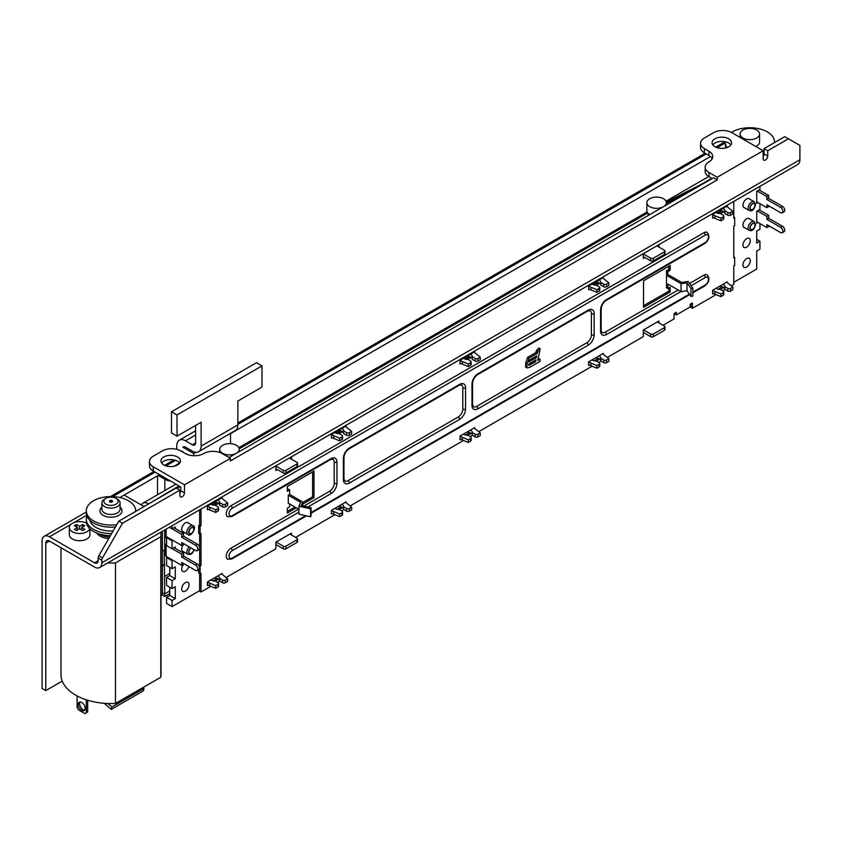 <?xml version="1.0" encoding="UTF-8"?>
<svg xmlns="http://www.w3.org/2000/svg" width="842" height="842" viewBox="0 0 842 842"><rect width="100%" height="100%" fill="white"/><g stroke="black" fill="none" stroke-linecap="round" stroke-linejoin="round"><path stroke-width="1.26" d="M164.727 576.37L169.779 573.455M165.727 529.397L165.727 535.933A1.295 0.747 0 0 0 166.106 536.459L181.714 545.479L183.556 544.416L183.556 543.627M166.558 545.479L166.106 545.216A1.295 0.747 180 0 1 165.727 544.679A1.295 0.747 180 0 1 166.106 544.153L166.558 543.89M165.727 544.679L165.727 555.815A1.295 0.747 0 0 0 166.106 556.351L181.714 565.361L183.556 564.308L183.556 563.509M77.538 529.955L77.538 527.545L74.412 525.745L76.496 524.545L79.622 526.345L82.748 524.545L84.831 525.745L81.706 527.545L84.831 529.355L82.748 530.555L79.622 528.755L79.622 526.345M79.622 528.755L76.496 530.555L74.412 529.355L77.538 527.545M76.496 526.945L76.496 524.545M82.748 526.945L82.748 524.545M81.706 529.955L81.706 527.545M89.747 528.681A10.315 5.957 180 0 1 82.642 533.239A10.315 5.957 180 0 1 72.328 531.755A10.315 5.957 180 0 1 69.307 527.545A10.315 5.957 180 0 1 75.401 522.114A10.315 5.957 180 0 1 86.484 523.103M89.936 528.86L89.936 534.765A10.315 5.957 180 0 1 83.569 540.259A10.315 5.957 180 0 1 72.328 538.975A10.315 5.957 180 0 1 69.307 534.765L69.307 527.545M690.514 191.081L666.348 203.269M180.199 486.602L177.199 488.581M179.883 491.854L180.746 491.275M726.12 147.508L725.141 148.066M710.459 156.538L230.519 433.63M237.865 424.357L706.249 153.939M717.068 147.687L725.162 143.014M112.723 496.601L155.117 472.13M165.948 465.879L175.546 460.332M179.651 462.995L174.02 466.257M159.485 474.646L119.859 497.517M110.481 496.57L153.97 471.467M164.569 465.342L173.978 459.911M237.865 423.031L705.101 153.276M715.7 147.15L725.109 141.719M647.466 213.089L239.191 448.807M707.733 181.135L666.285 202.048M647.13 211.963L238.823 447.691M179.041 485.939L173.873 489.36M89.862 520.303A21.313 12.304 0 0 0 113.144 530.955M182.293 451.754L182.293 451.144L183.44 452.417M195.881 452.322L193.776 453.533L193.776 455.722M193.776 453.533L182.872 447.239L183.672 446.776M230.519 443.702L230.519 433.314M198.565 451.754L235.307 430.546A12.346 7.125 -120 0 0 237.865 424.894L237.865 401.034L261.978 387.11L261.978 365.902L177.009 414.948L177.009 436.167L201.122 422.242L201.122 446.113A12.346 7.125 60 0 1 198.565 451.754A12.346 7.125 60 0 1 192.397 451.144L185.503 447.165A4.547 2.621 -120 0 0 183.23 446.944A4.547 2.621 -120 0 0 182.872 447.239M691.05 303.783L691.05 307.498L692.429 308.298L716.016 294.679M718.205 289.174L722.383 286.754M337.01 509.252L341.189 506.842M465.605 435.009L469.783 432.599M594.199 360.765L598.388 358.345M213.005 580.843L217.183 578.433M199.628 573.718L199.628 591.221L201.006 592.01L210.816 586.348M289.648 494.433L302.846 502.053L301.257 505.484L311.077 507.779L310.572 508.873L298.921 506.158L300.668 502.39L288.269 495.233L289.648 494.433L289.648 489.928L287.354 491.254L287.354 486.476L313.992 471.099L313.992 497.622L302.846 504.053M667.864 276.081L669.232 275.281L681.641 282.438L688.156 281.428L692.861 288.153L690.966 288.448L686.998 282.775L681.052 283.691L667.864 276.081L667.864 271.566L666.485 270.777L668.78 269.451L668.78 266.261M302.846 502.053L302.846 505.853M311.077 507.779L311.077 515.736L310.572 516.83L310.572 508.873M298.921 506.158L298.921 514.115L310.572 516.83M686.998 282.775L686.998 290.732L690.966 296.405L692.861 296.11L692.861 288.153M690.966 288.448L690.966 296.405M681.052 283.691L681.052 291.648L686.998 290.732M681.052 291.648L667.864 284.028L667.864 288.543L666.485 287.743L666.485 270.777M667.864 288.543L670.158 287.217L670.158 291.985L643.52 307.362L643.52 280.849L670.158 265.472L670.158 270.24L667.864 271.566M670.158 270.24L668.78 269.451M298.921 509.336L288.269 503.19L288.269 495.233M658.907 244.664L658.907 247.043M644.898 257.515L643.288 258.441L643.288 253.684M291.49 456.796L291.49 459.174M277.481 469.647L275.871 470.573L275.871 465.805M201.006 509.031L201.006 525.724L200.091 526.25L200.091 534.207L201.006 533.681L201.006 565.498L200.091 566.024L200.091 573.981L201.006 573.455L201.006 592.01M217.541 582.464L219.836 581.148M226.14 577.507L275.871 548.795L275.871 542.164L291.49 533.154L291.49 535.007M295.616 537.396L334.821 514.757M341.547 510.873L343.841 509.547M350.146 505.905L463.416 440.513M470.141 436.63L472.436 435.303M478.74 431.662L592.021 366.27M598.736 362.386L601.03 361.06M607.335 357.418L643.288 336.663L643.288 330.043L658.907 321.023L658.907 322.875M663.033 325.265L674.063 318.897L674.063 313.603L676.358 312.277L676.358 314.929L690.135 306.972L690.135 304.32L692.429 302.994L692.429 308.298M722.741 290.795L725.036 289.469M731.34 285.827L733.761 284.428L733.761 265.872L734.687 265.335L734.687 257.389L733.761 257.915L733.761 226.098L734.687 225.561L734.687 217.615L733.761 218.141L733.761 201.448M296.31 507.831L287.354 512.999L287.354 508.221L289.648 506.895L289.648 503.979M332.211 513.62L331.443 514.062L331.443 510.347L346.136 501.864L346.136 502.727M342.662 507.579L339.252 509.547M332.211 437.777L331.443 438.219L331.443 434.514L346.136 426.02L346.136 426.883M342.662 431.746L339.252 433.714M713.406 293.532L712.637 293.974L712.637 290.269L727.33 281.775L727.33 282.638M723.857 287.501L720.447 289.469M589.4 365.123L588.632 365.565L588.632 361.86L603.335 353.377L603.335 354.229M599.851 359.092L596.441 361.06M208.206 509.368L207.437 509.81L207.437 506.105L222.13 497.622L222.13 498.475M218.657 503.337L215.247 505.305M589.4 289.29L588.632 289.732L588.632 286.017L603.335 277.534L603.335 278.397M599.851 283.249L596.441 285.228M713.406 217.699L712.637 218.141L712.637 214.426L727.33 205.943L727.33 206.806M723.857 211.658L720.447 213.636M460.806 439.377L460.037 439.819L460.037 436.103L474.73 427.62L474.73 428.473M471.257 433.335L467.847 435.303M208.206 585.211L207.437 585.653L207.437 581.938L222.13 573.455L222.13 574.318M218.657 579.17L215.247 581.148M460.806 363.533L460.037 363.976L460.037 360.26L474.73 351.777L474.73 352.64M471.257 357.503L467.847 359.471M305.667 515.683L232.234 558.078A1.947 1.126 60 0 1 231.834 558.962L227.614 559.193A6.494 3.747 -60 0 1 226.614 553.983A6.494 3.747 -60 0 1 230.866 548.268L298.605 509.157M303.888 506.105L329.601 491.254A6.494 3.747 120 0 0 334.2 483.297L334.2 462.09A6.494 3.747 120 0 0 332.853 459.111L330.58 459.532L231.834 516.535L227.614 516.767A6.494 3.747 -60 0 1 226.614 511.557A6.494 3.747 -60 0 1 230.866 505.842L703.912 232.729A6.494 3.747 -60 0 1 707.164 232.403C710.038 236.16 709.28 239.833 704.891 243.422L606.145 300.436C603.156 302.562 601.493 305.446 601.146 309.088L601.146 330.306L601.925 332.485A6.494 3.747 120 0 0 605.166 332.158L678.189 289.995M689.556 283.438L703.912 275.145A6.494 3.747 -60 0 1 707.164 274.829C710.038 278.586 709.28 282.259 704.891 285.848L692.861 292.795M643.52 305.772L668.78 291.195L668.78 288.006M670.158 291.985L668.78 291.195M289.648 489.928L288.269 489.128L287.354 489.665M287.354 511.41L294.932 507.031M302.846 502.463L312.614 496.822L312.614 471.899M313.992 497.622L312.614 496.822M472.551 404.549L473.32 406.728A6.494 3.747 120 0 0 476.572 406.402L586.8 342.768A6.494 3.747 120 0 0 591.389 334.811L591.389 313.592A6.494 3.747 120 0 0 590.042 310.624L587.769 311.045A1.947 1.126 -120 0 0 588.179 310.151L477.951 373.785A8.441 4.873 120 0 0 471.983 384.131L471.983 405.339A1.947 1.126 0 0 0 472.551 404.549L472.551 383.331A1.947 1.126 180 0 1 471.983 384.131M343.378 479.582A1.947 1.126 0 0 0 343.957 478.793L344.725 480.971A6.494 3.747 120 0 0 347.978 480.645L458.206 417.011A6.494 3.747 120 0 0 462.795 409.054L462.795 387.846A6.494 3.747 120 0 0 461.448 384.868L459.174 385.289A1.947 1.126 -120 0 0 459.574 384.394L349.356 448.028A8.441 4.873 120 0 0 343.378 458.374L343.378 479.582A8.441 4.873 120 0 0 349.356 483.034L459.574 419.4A8.441 4.873 120 0 0 465.552 409.054L465.552 387.846A8.441 4.873 120 0 0 459.574 384.394M528.492 361.281L529.334 361.776C528.176 361.639 528.334 361.007 529.786 359.871L536.828 355.798L536.386 357.703L528.671 361.86M529.176 360.281L535.028 356.84M535.007 356.913L536.386 357.703M529.071 363.933L534.196 360.976L535.575 361.765L528.776 365.365M528.65 364.649L529.618 365.207C528.334 365.354 528.355 364.775 529.681 363.46L536.017 359.787L535.575 361.765M540.069 361.355L529.713 367.333L526.892 367.88L526.997 363.923L528.997 358.176L537.312 353.366L537.743 351.367L540.143 348.756L537.806 360.471L540.069 359.166L540.069 361.355M526.997 363.923L525.618 363.134L527.618 357.376L528.997 358.176M526.892 367.88L525.524 367.091L525.861 363.27M527.618 357.376L535.944 352.577L537.312 353.366M535.944 352.577L536.365 350.567L537.743 351.367M536.365 350.567L538.764 347.967L540.143 348.756M538.164 358.681L540.069 359.166M465.605 359.166L469.783 356.755M718.205 213.331L722.383 210.921M594.199 284.922L598.388 282.512M213.005 505.011L217.183 502.59M337.01 433.42L341.189 430.999M201.006 525.724L199.628 524.924L199.628 509.82M200.091 526.25L198.712 525.461L199.628 524.924M200.091 534.207L198.712 533.418L198.712 525.461M201.006 565.498L199.628 564.698L199.628 533.944M200.091 566.024L198.712 565.235L199.628 564.698M200.091 573.981L198.712 573.192L198.712 569.645M676.358 314.929L674.063 313.603L674.063 316.781M734.687 257.389L733.761 256.852M734.687 217.615L733.761 217.078M691.05 306.972L689.672 307.235M759.947 223.572L759.947 229.277L756.726 231.129L756.726 243.064L759.947 241.212L759.947 249.169L756.726 251.021L756.726 269.051L733.761 282.312M759.947 203.69L759.947 209.395L756.726 211.247L756.726 223.183L757.989 222.446M759.947 186.335L759.947 189.503L756.726 191.355L756.726 203.29L757.989 202.564M744.749 207.89A5.199 3 -60 0 1 744.023 207.658A5.199 3 -60 0 1 742.949 205.28A5.199 3 -60 0 1 745.223 200.049A5.199 3 -60 0 1 749.222 198.659A5.199 3 -60 0 1 749.79 199.175M744.749 227.782A5.199 3 -60 0 1 744.023 227.55A5.199 3 -60 0 1 742.949 225.172A5.199 3 -60 0 1 745.223 219.941A5.199 3 -60 0 1 749.222 218.541A5.199 3 -60 0 1 749.79 219.057M742.949 245.054A5.199 3 -60 0 1 745.223 239.823A5.199 3 -60 0 1 749.222 238.433A5.199 3 -60 0 1 749.222 244.433A5.199 3 -60 0 1 744.023 247.432A5.199 3 -60 0 1 742.949 245.054M742.949 264.946A5.199 3 -60 0 1 745.223 259.715A5.199 3 -60 0 1 749.222 258.315A5.199 3 -60 0 1 749.222 264.325A5.199 3 -60 0 1 744.023 267.324A5.199 3 -60 0 1 742.949 264.946M717.584 213.163L721.762 210.753A4.873 2.81 0 0 0 719.3 210.584M593.578 284.754L597.757 282.344A4.873 2.81 0 0 0 595.294 282.175M464.984 358.997L469.162 356.587A4.873 2.81 0 0 0 466.7 356.419M336.39 433.241L340.568 430.83A4.873 2.81 0 0 0 338.105 430.662M212.384 504.842L216.562 502.421A4.873 2.81 0 0 0 214.1 502.253M195.502 545.216A3.252 1.873 60 0 1 197.617 548.079A3.252 1.873 60 0 1 197.123 550.679L198.954 549.615A3.252 1.873 -120 0 0 199.459 547.016A3.252 1.873 -120 0 0 197.333 544.153L195.502 545.216L181.714 537.259L181.714 534.344L172.189 528.839M181.714 534.344L183.556 533.281L183.556 536.196L197.333 544.153M174.031 527.776L183.556 533.281M181.714 545.479L181.714 542.564L195.502 550.521A3.252 1.873 60 0 0 197.123 550.679M181.714 537.259L183.556 536.196M188.955 532.018A3.41 1.968 -60 0 1 190.439 528.587A3.41 1.968 -60 0 1 193.071 527.681A3.41 1.968 -60 0 1 193.071 531.618A3.41 1.968 -60 0 1 189.66 533.586A3.41 1.968 -60 0 1 188.955 532.018M768.672 205.806L768.672 206.606L766.83 207.669L766.83 204.753L780.608 212.7A3.252 1.873 60 0 0 782.239 212.868L784.07 211.805A3.252 1.873 -120 0 0 784.565 209.205A3.252 1.873 -120 0 0 782.45 206.343L780.608 207.406L766.83 199.449L766.83 196.533L757.305 191.029M756.726 201.838L766.83 207.669M759.137 189.966L768.672 195.47L768.672 198.386L782.45 206.343M768.672 198.386L766.83 199.449M780.608 207.406A3.252 1.873 60 0 1 782.734 210.258A3.252 1.873 60 0 1 782.239 212.868M768.672 195.47L766.83 196.533M755.011 205.216A3.41 1.968 -60 0 1 753.516 208.648A3.41 1.968 -60 0 1 750.885 209.563A3.41 1.968 -60 0 1 750.885 205.616A3.41 1.968 -60 0 1 754.295 203.648A3.41 1.968 -60 0 1 755.011 205.216M768.672 225.698L768.672 226.498L766.83 227.55L766.83 224.635L780.608 232.592A3.252 1.873 60 0 0 782.239 232.75L784.07 231.687A3.252 1.873 -120 0 0 784.565 229.087A3.252 1.873 -120 0 0 782.45 226.224L780.608 227.287L766.83 219.33L766.83 216.415L757.305 210.91M756.726 221.72L766.83 227.55M759.137 209.858L768.672 215.352L768.672 218.278L782.45 226.224M768.672 218.278L766.83 219.33M780.608 227.287A3.252 1.873 60 0 1 782.734 230.15A3.252 1.873 60 0 1 782.239 232.75M768.672 215.352L766.83 216.415M755.011 225.098A3.41 1.968 -60 0 1 753.516 228.529A3.41 1.968 -60 0 1 750.885 229.445A3.41 1.968 -60 0 1 750.885 225.509A3.41 1.968 -60 0 1 754.295 223.54A3.41 1.968 -60 0 1 755.011 225.098M195.502 565.098A3.252 1.873 60 0 1 197.617 567.961A3.252 1.873 60 0 1 197.123 570.56L198.954 569.508A3.252 1.873 -120 0 0 199.459 566.898A3.252 1.873 -120 0 0 197.333 564.035L195.502 565.098L181.714 557.141L181.714 554.225L172.189 548.731M181.714 554.225L183.556 553.173L183.556 556.088L197.333 564.035M174.031 547.668L183.556 553.173M181.714 565.361L181.714 562.445L195.502 570.402A3.252 1.873 60 0 0 197.123 570.56M181.714 557.141L183.556 556.088M193.755 549.51A3.41 1.968 -60 0 1 192.134 552.71A3.41 1.968 -60 0 1 189.66 553.468A3.41 1.968 -60 0 1 188.955 551.91A3.41 1.968 -60 0 1 191.039 547.942M716.11 212.426A4.873 2.81 0 0 0 720.257 213.521L723.204 215.226A1.947 1.126 180 0 1 723.773 216.015A1.947 1.126 180 0 1 723.204 216.815L720.91 218.141L714.932 215.752L714.932 218.404L712.637 217.341M714.932 215.752L712.637 214.689M726.667 206.322L732.845 211.247L730.551 212.573A1.947 1.126 180 0 1 727.793 212.573L724.846 210.868A4.873 2.81 0 0 0 724.857 210.721A4.873 2.81 0 0 0 722.941 208.479M726.667 282.165L732.845 287.08L730.551 288.406A1.947 1.126 180 0 1 727.793 288.406L724.846 286.712A4.873 2.81 0 0 0 724.857 286.554A4.873 2.81 0 0 0 722.941 284.312M732.845 211.247L732.845 213.9L730.551 215.226A1.947 1.126 180 0 1 727.793 215.226L724.846 213.521L724.846 210.868M724.846 213.215A4.873 2.81 0 0 0 721.762 210.753M723.773 216.015L723.773 218.667A1.947 1.126 180 0 1 723.204 219.467L720.91 220.793L714.932 218.404M275.871 466.068L283.217 470.31A1.947 1.126 0 0 0 285.975 470.31L296.994 463.942A1.947 1.126 0 0 0 297.563 463.142L297.563 465.794A1.947 1.126 180 0 1 296.994 466.594L285.975 472.962A1.947 1.126 180 0 1 283.217 472.962L275.871 468.71M334.916 432.504A4.873 2.81 0 0 0 339.063 433.609L342.01 435.303A1.947 1.126 180 0 1 342.578 436.103L342.578 438.756A1.947 1.126 180 0 1 342.01 439.545L339.705 440.871L331.443 437.43M345.473 426.41L351.651 431.325L351.651 433.977L349.356 435.303A1.947 1.126 180 0 1 346.599 435.303L343.652 433.609L343.652 430.957A4.873 2.81 0 0 0 343.662 430.799A4.873 2.81 0 0 0 341.747 428.557M343.652 433.293A4.873 2.81 0 0 0 340.568 430.83M463.51 358.26A4.873 2.81 0 0 0 467.657 359.366L470.604 361.06A1.947 1.126 180 0 1 471.173 361.86L471.173 364.512A1.947 1.126 180 0 1 470.604 365.302L468.31 366.628L460.037 363.186M474.067 352.167L480.245 357.082L480.245 359.734L477.951 361.06A1.947 1.126 180 0 1 475.193 361.06L472.246 359.366L472.246 356.713A4.873 2.81 0 0 0 472.257 356.555A4.873 2.81 0 0 0 470.341 354.314M472.246 359.05A4.873 2.81 0 0 0 469.162 356.587M592.105 284.017A4.873 2.81 0 0 0 596.252 285.112L599.199 286.817A1.947 1.126 180 0 1 599.767 287.606L599.767 290.258A1.947 1.126 180 0 1 599.199 291.058L596.904 292.385L588.632 288.932M602.672 277.923L608.84 282.838L608.84 285.491L606.545 286.817A1.947 1.126 180 0 1 603.788 286.817L600.851 285.112L600.851 282.459A4.873 2.81 0 0 0 600.851 282.312A4.873 2.81 0 0 0 598.936 280.07M600.851 284.807A4.873 2.81 0 0 0 597.757 282.344M656.844 245.853L664.412 250.221A1.947 1.126 180 0 1 664.98 251.021L664.98 253.674A1.947 1.126 180 0 1 664.412 254.463L653.392 260.831A1.947 1.126 180 0 1 650.634 260.831L643.288 256.589M210.91 504.095A4.873 2.81 0 0 0 215.057 505.2L218.004 506.895A1.947 1.126 180 0 1 218.573 507.694L218.573 510.347A1.947 1.126 180 0 1 218.004 511.136L215.71 512.462L207.437 509.021M221.467 498.001L227.645 502.916L227.645 505.568L225.351 506.895A1.947 1.126 180 0 1 222.593 506.895L219.646 505.2L219.646 502.548A4.873 2.81 0 0 0 219.657 502.39A4.873 2.81 0 0 0 217.741 500.159M219.646 504.884A4.873 2.81 0 0 0 216.562 502.421M164.727 529.976L164.727 549.858L162.432 551.184L162.432 531.302M164.264 550.121L164.727 592.81L162.432 594.136L162.432 551.184M169.779 590.958L164.727 593.873L163.811 593.336M716.11 288.259A4.873 2.81 0 0 0 720.257 289.364L723.204 291.058A1.947 1.126 180 0 1 723.773 291.858A1.947 1.126 180 0 1 723.204 292.648L720.91 293.974L712.637 290.532M657.297 321.949L664.412 326.065A1.947 1.126 180 0 1 664.98 326.854A1.947 1.126 180 0 1 664.412 327.654L653.392 334.011A1.947 1.126 180 0 1 650.634 334.011L643.52 329.906M602.672 353.756L608.84 358.671L606.545 359.997A1.947 1.126 180 0 1 603.788 359.997L600.851 358.303A4.873 2.81 0 0 0 600.851 358.145A4.873 2.81 0 0 0 598.936 355.913M592.105 359.85A4.873 2.81 0 0 0 596.252 360.955L599.199 362.649A1.947 1.126 180 0 1 599.767 363.449A1.947 1.126 180 0 1 599.199 364.239L596.904 365.565L588.632 362.123M474.067 427.999L480.245 432.914L477.951 434.24A1.947 1.126 180 0 1 475.193 434.24L472.246 432.546A4.873 2.81 0 0 0 472.257 432.388A4.873 2.81 0 0 0 470.341 430.157M463.51 434.093A4.873 2.81 0 0 0 467.657 435.198L470.604 436.893A1.947 1.126 180 0 1 471.173 437.693A1.947 1.126 180 0 1 470.604 438.493L468.31 439.819L460.037 436.367M345.473 502.242L351.651 507.168L349.356 508.494A1.947 1.126 180 0 1 346.599 508.494L343.652 506.789A4.873 2.81 0 0 0 343.662 506.631A4.873 2.81 0 0 0 341.747 504.4M334.916 508.336A4.873 2.81 0 0 0 339.063 509.442L342.01 511.136A1.947 1.126 180 0 1 342.578 511.936A1.947 1.126 180 0 1 342.01 512.736L339.705 514.062L331.443 510.61M289.88 534.081L296.994 538.185A1.947 1.126 180 0 1 297.563 538.985A1.947 1.126 180 0 1 296.994 539.775L285.975 546.142A1.947 1.126 180 0 1 283.217 546.142L276.102 542.027M221.467 573.834L227.645 578.759L225.351 580.085A1.947 1.126 180 0 1 222.593 580.085L219.646 578.38A4.873 2.81 0 0 0 219.657 578.222A4.873 2.81 0 0 0 217.741 575.991M210.91 579.928A4.873 2.81 0 0 0 215.057 581.033L218.004 582.738A1.947 1.126 180 0 1 218.573 583.527A1.947 1.126 180 0 1 218.004 584.327L215.71 585.653L207.437 582.201M161.001 593.315L162.432 594.136M664.98 326.854L664.98 329.506A1.947 1.126 180 0 1 664.412 330.306L653.392 336.663A1.947 1.126 180 0 1 650.634 336.663L643.288 332.422M608.84 358.671L608.84 361.323L606.545 362.649A1.947 1.126 180 0 1 603.788 362.649L600.851 360.955L600.851 358.303M600.851 360.639A4.873 2.81 0 0 0 595.294 358.008M599.767 363.449L599.767 366.102A1.947 1.126 180 0 1 599.199 366.891L596.904 368.217L588.632 364.775M480.245 432.914L480.245 435.567L477.951 436.893A1.947 1.126 180 0 1 475.193 436.893L472.246 435.198L472.246 432.546M472.246 434.882A4.873 2.81 0 0 0 466.7 432.262M471.173 437.693L471.173 440.345A1.947 1.126 180 0 1 470.604 441.134L468.31 442.46L460.037 439.019M351.651 507.168L351.651 509.82L349.356 511.136A1.947 1.126 180 0 1 346.599 511.136L343.652 509.442L343.652 506.789M343.652 509.126A4.873 2.81 0 0 0 338.105 506.505M342.578 511.936L342.578 514.588A1.947 1.126 180 0 1 342.01 515.388L339.705 516.714L331.443 513.262M275.871 544.553L283.217 548.795A1.947 1.126 0 0 0 285.975 548.795L296.994 542.427A1.947 1.126 0 0 0 297.563 541.638L297.563 538.985M227.645 578.759L227.645 581.412L225.351 582.738A1.947 1.126 180 0 1 222.593 582.738L219.646 581.033L219.646 578.38M219.646 580.717A4.873 2.81 0 0 0 214.1 578.096M218.573 583.527L218.573 586.179A1.947 1.126 180 0 1 218.004 586.979L215.71 588.305L207.437 584.853M169.779 593.61L164.727 596.525L161.001 594.378M732.845 287.08L732.845 289.732L730.551 291.058A1.947 1.126 180 0 1 727.793 291.058L724.846 289.364L724.846 286.712M724.846 289.048A4.873 2.81 0 0 0 719.3 286.417M723.773 291.858L723.773 294.511A1.947 1.126 180 0 1 723.204 295.3L720.91 296.626L712.637 293.184M218.573 507.694A1.947 1.126 180 0 1 218.004 508.484L215.71 509.81L207.437 506.368M227.645 502.916L225.351 504.242A1.947 1.126 180 0 1 222.593 504.242L219.646 502.548M297.563 463.142A1.947 1.126 0 0 0 296.994 462.353L289.427 457.985M342.578 436.103A1.947 1.126 180 0 1 342.01 436.893L339.705 438.219L331.443 434.777M351.651 431.325L349.356 432.651A1.947 1.126 180 0 1 346.599 432.651L343.652 430.957M471.173 361.86A1.947 1.126 180 0 1 470.604 362.649L468.31 363.976L460.037 360.534M480.245 357.082L477.951 358.408A1.947 1.126 180 0 1 475.193 358.408L472.246 356.713M599.767 287.606A1.947 1.126 180 0 1 599.199 288.406L596.904 289.732L588.632 286.291M608.84 282.838L606.545 284.164A1.947 1.126 180 0 1 603.788 284.164L600.851 282.459M664.98 251.021A1.947 1.126 180 0 1 664.412 251.811L653.392 258.178A1.947 1.126 180 0 1 650.634 258.178L643.288 253.937M164.727 593.873L164.727 596.525M161.969 565.761L164.264 564.435M164.727 564.698L162.432 566.024M165.727 553.731A12.988 7.504 -60 0 1 164.264 553.678M164.727 535.365A12.988 7.504 -60 0 1 165.727 534.217M165.727 550.763A9.746 5.62 -60 0 1 164.443 550.342A9.746 5.62 -60 0 1 164.264 550.226M164.727 538.617A9.746 5.62 -60 0 1 166.253 536.543M215.71 509.81L215.71 512.462M209.732 507.431L209.732 510.084M339.705 438.219L339.705 440.871M333.737 435.84L333.737 438.482M596.904 289.732L596.904 292.385M590.926 287.343L590.926 289.995M468.31 363.976L468.31 366.628M462.332 361.586L462.332 364.239M720.91 218.141L720.91 220.793M215.71 588.305L215.71 585.653M209.732 585.916L209.732 583.264M339.705 516.714L339.705 514.062M333.737 514.325L333.737 511.673M596.904 368.217L596.904 365.565M590.926 365.838L590.926 363.186M468.31 442.46L468.31 439.819M462.332 440.082L462.332 437.43M714.932 294.237L714.932 291.585M720.91 296.626L720.91 293.974M169.779 587.242L169.779 595.462L166.558 597.315L166.558 603.419L172.073 606.598L172.073 600.504L175.294 598.641L175.294 586.716L172.073 588.569L172.073 580.612L175.294 578.759L175.294 566.824L172.073 568.676L172.073 560.73L172.873 560.256M169.779 567.35L169.779 575.57L166.558 577.433L166.558 585.39L172.073 588.569M167.369 557.078L166.558 557.541L166.558 565.498L172.073 568.676M167.369 537.196L166.558 537.659L166.558 545.616L172.073 548.795L172.073 540.838L172.873 540.375M181.714 588.968A5.199 3 -60 0 1 183.988 583.738A5.199 3 -60 0 1 187.987 582.348A5.199 3 -60 0 1 187.987 588.347A5.199 3 -60 0 1 182.798 591.347A5.199 3 -60 0 1 181.714 588.968M188.808 566.54A5.199 3 -60 0 1 182.798 571.455A5.199 3 -60 0 1 181.714 569.076A5.199 3 -60 0 1 184.04 563.793M183.524 551.805A5.199 3 -60 0 1 182.798 551.573A5.199 3 -60 0 1 181.714 549.194A5.199 3 -60 0 1 184.04 543.9M183.524 531.912A5.199 3 -60 0 1 182.798 531.681A5.199 3 -60 0 1 181.714 529.302A5.199 3 -60 0 1 183.988 524.071A5.199 3 -60 0 1 187.987 522.682A5.199 3 -60 0 1 188.555 523.198M175.294 528.513L175.294 527.05L172.073 528.902L172.073 525.734M175.294 548.395L175.294 546.942L172.073 548.795M199.628 590.684L172.073 606.598M169.326 527.324L172.073 528.902M166.558 537.659L172.073 540.838M166.558 557.541L172.073 560.73M169.779 575.57L175.294 578.759M166.558 577.433L172.073 580.612M169.779 595.462L175.294 598.641M166.558 597.315L172.073 600.504M756.726 239.349L759.947 241.212M160.885 532.197A50.015 28.87 180 0 1 161.001 534.154A50.015 28.87 180 0 1 160.801 536.733L115.47 562.909A50.015 28.87 180 0 1 107.597 562.961M60.982 547.7L60.982 674.684A50.015 28.87 0 0 0 115.47 703.449L160.801 677.273A50.015 28.87 0 0 0 161.001 674.684L161.001 534.154M115.47 562.909L115.47 703.449M99.272 533.965A15.261 8.809 0 0 0 100.198 534.544A15.261 8.809 0 0 0 109.597 537.091M108.713 538.617A15.261 8.809 180 0 1 100.198 536.144A15.261 8.809 180 0 1 96.735 533.06M109.649 501.8A1.621 0.937 180 0 1 111.67 501.485A1.621 0.937 180 0 1 112.333 501.8M85.158 708.427A4.873 2.81 60 0 1 84.147 710.659A4.873 2.81 60 0 1 79.274 707.848A4.873 2.81 60 0 1 79.274 702.217A4.873 2.81 60 0 1 83.032 703.523A4.873 2.81 60 0 1 85.158 708.427M80.064 701.996A4.873 2.81 -120 0 0 80.653 707.048A4.873 2.81 -120 0 0 84.737 710.09M86.305 699.797L86.305 712.806L84.926 713.595L78.495 709.89L77.117 707.501L77.117 695.934M87.684 700.239L87.684 712.006L86.305 712.806M160.801 677.273L160.801 536.733M99.651 567.55A10.388 5.999 -120 0 0 101.808 562.793L799.9 159.748A10.388 5.999 -120 0 1 797.753 164.506L99.651 567.55A10.388 5.999 -120 0 1 94.462 567.034L49.446 541.048L45.773 543.164A5.199 3 60 0 1 46.847 540.785A5.199 3 60 0 1 49.446 541.048M756.726 138.004A9.746 5.62 180 0 1 746.107 139.225A9.746 5.62 180 0 1 740.097 134.025A9.746 5.62 180 0 1 749.843 128.405A9.746 5.62 180 0 1 759.579 134.025A9.746 5.62 180 0 1 756.726 138.004M759.579 134.025L759.579 141.982A9.746 5.62 180 0 1 756.726 145.961A9.746 5.62 180 0 1 755.748 146.455M236.339 453.291A9.746 5.62 180 0 1 225.74 454.491A9.746 5.62 180 0 1 219.741 449.302A9.746 5.62 180 0 1 229.487 443.671A9.746 5.62 180 0 1 239.223 449.302A9.746 5.62 180 0 1 236.402 453.259M649.719 214.636A9.746 5.62 180 0 1 646.866 210.658L646.866 202.701A9.746 5.62 180 0 1 656.602 197.081A9.746 5.62 180 0 1 666.348 202.701A9.746 5.62 180 0 1 663.528 206.658M663.464 206.7A9.746 5.62 180 0 1 652.855 207.89A9.746 5.62 180 0 1 646.866 202.701M784.744 136.678L788.417 138.804L767.746 150.729L764.073 148.613L784.744 136.678M122.469 523.282L118.796 521.156L176.21 488.013L179.883 490.139L122.469 523.282L102.482 557.909L98.809 555.794A3.252 1.873 120 0 0 98.135 558.057L98.135 560.667A5.199 3 60 0 1 97.051 563.045A5.199 3 60 0 1 94.462 562.793L49.446 536.807A10.388 5.999 -120 0 0 44.247 536.291A10.388 5.999 -120 0 0 42.1 541.048L42.1 688.472L45.773 690.598L45.773 543.164M229.024 457.522L713.553 177.778L717.226 179.893L230.403 460.963L230.403 458.311L184.472 484.834L184.472 492.78L180.798 490.665L180.798 486.95L153.244 471.046L153.244 466.805L184.472 484.834M788.417 138.804L799.9 145.424L799.9 159.748M118.796 521.156L98.809 555.794M767.746 150.729L767.746 156.033L764.073 153.918A3.252 1.873 -60 0 1 763.157 156.559M708.964 172.473A12.988 7.504 180 0 1 705.164 167.169L705.164 171.41A12.988 7.504 0 0 0 708.964 176.715L708.964 172.473L717.226 177.252L763.157 150.729L763.157 158.685A3.252 1.873 120 0 0 763.831 160.169A3.252 1.873 120 0 0 766.336 159.306A3.252 1.873 120 0 0 767.746 156.033M717.226 177.252L717.226 179.893M179.883 490.139L179.883 495.433A3.252 1.873 120 0 0 180.556 496.927A3.252 1.873 120 0 0 183.061 496.054A3.252 1.873 120 0 0 184.472 492.78M101.808 562.793L101.808 560.172A3.252 1.873 -60 0 1 102.482 557.909M230.403 458.311L222.13 453.543A12.988 7.504 180 0 0 203.764 453.543A12.988 7.504 0 0 1 185.398 453.543L180.798 450.891A12.988 7.504 180 0 0 162.432 450.891L153.244 456.196A12.988 7.504 180 0 0 149.444 461.5L149.444 465.742A12.988 7.504 0 0 0 153.244 471.046M153.244 466.805A12.988 7.504 180 0 1 149.444 461.5M163.811 464.942A9.746 5.62 180 0 1 160.959 460.963A9.746 5.62 180 0 1 170.694 455.343A9.746 5.62 180 0 1 180.441 460.963A9.746 5.62 180 0 1 174.42 466.163A9.746 5.62 180 0 1 163.811 464.942M730.845 144.898A9.746 5.62 0 0 0 721.826 141.393A9.746 5.62 0 0 0 712.806 144.898M714.932 146.75A9.746 5.62 180 0 1 712.079 142.772A9.746 5.62 180 0 1 721.826 137.151A9.746 5.62 180 0 1 731.561 142.772A9.746 5.62 180 0 1 725.551 147.971A9.746 5.62 180 0 1 714.932 146.75M179.714 463.089A9.746 5.62 0 0 0 170.694 459.585A9.746 5.62 0 0 0 161.675 463.089M107.902 703.502L111.881 707.027L111.239 709.396L104.198 703.291M111.239 709.396L143.393 690.829L144.024 688.472L111.881 707.027M144.024 688.472L142.993 687.556M62.224 681.094L45.773 690.598M178.967 485.887L148.655 503.926M144.982 506.042L143.14 506.042L124.121 495.064M763.157 150.729L731.93 132.699A12.988 7.504 180 0 0 713.553 132.699L704.375 138.004A12.988 7.504 180 0 0 700.565 143.308L700.565 147.55A12.988 7.504 0 0 0 704.375 152.855L708.964 155.507A12.988 7.504 180 0 1 712.237 158.685M180.798 490.665A3.252 1.873 -60 0 1 179.883 493.317M704.375 152.855L704.375 148.613A12.988 7.504 180 0 1 700.565 143.308M704.375 148.613L708.964 151.265L708.964 155.507M705.164 167.169A12.988 7.504 180 0 1 708.964 161.864A12.988 7.504 0 0 0 712.764 156.559A12.988 7.504 0 0 0 708.964 151.265M708.964 176.715L712.174 178.567M764.073 153.918L764.073 148.613M148.192 503.653A10.388 5.999 -120 0 0 142.993 503.148A10.388 5.999 -120 0 0 141.382 505.032M647.361 212.426A9.251 5.347 0 0 0 648.835 215.142M725.162 141.73A24.681 14.251 0 0 0 725.162 141.982L725.162 143.572A24.681 14.251 0 0 0 726.257 147.782M763.157 155.57A24.681 14.251 0 0 0 763.81 155.317M774.493 142.593A24.681 14.251 0 0 0 774.524 141.982A24.681 14.251 0 0 0 759.284 128.815A24.681 14.251 0 0 0 732.382 131.91A24.681 14.251 0 0 0 731.487 132.457M725.162 141.982A24.681 14.251 0 0 0 727.088 147.508M763.157 153.981A24.681 14.251 0 0 0 764.073 153.623M111.649 533.544A24.681 14.251 180 0 1 100.661 532.249A24.681 14.251 180 0 1 86.305 519.303A24.681 14.251 180 0 1 86.936 516.114M86.305 519.303L86.305 521.419A24.681 14.251 0 0 0 100.661 534.365A24.681 14.251 0 0 0 110.418 535.67M135.667 510.82L135.667 511.42A24.681 14.251 0 0 0 135.667 510.82A24.681 14.251 0 0 0 110.986 496.57A24.681 14.251 0 0 0 86.305 510.82L86.305 512.936A24.681 14.251 0 0 0 100.661 525.882A24.681 14.251 0 0 0 115.449 526.955M105.934 498.359L104.566 499.148A9.094 5.252 0 0 0 101.893 502.863L101.893 509.221A9.094 5.252 0 0 0 107.187 513.999A9.094 5.252 0 0 0 120.08 509.221L120.08 502.863A9.094 5.252 0 0 0 117.417 499.148L116.038 498.359A7.146 4.126 0 0 0 105.934 498.359A7.146 4.126 0 0 0 107.997 505.021A7.146 4.126 0 0 0 116.849 503.632A7.146 4.126 0 0 0 116.038 498.359M101.893 507.2A11.041 6.378 0 0 0 106.376 516.609A11.041 6.378 0 0 0 119.438 514.925A11.041 6.378 0 0 0 120.08 507.2M101.893 502.863A9.094 5.252 0 0 0 107.187 507.631A9.094 5.252 0 0 0 120.08 502.863M110.313 502.127A1.621 0.937 0 0 0 112.617 501.274A1.621 0.937 0 0 0 110.986 500.337A1.621 0.937 0 0 0 109.365 501.274A1.621 0.937 0 0 0 110.313 502.127M86.305 510.82A24.681 14.251 0 0 0 100.661 523.756A24.681 14.251 0 0 0 116.775 524.671M176.778 465.363L176.778 464.658M176.778 449.312L176.778 445.85A12.346 7.125 60 0 1 179.335 440.198A12.346 7.125 60 0 1 185.503 440.808L192.397 444.787A4.547 2.621 -120 0 0 194.67 445.008A4.547 2.621 -120 0 0 195.607 442.924L195.607 425.431M157.496 475.793L157.496 494.77M158.17 475.404L164.843 479.256A12.346 7.125 0 0 0 170.758 481.15M177.009 414.948L171.505 411.77L171.505 432.988L177.009 436.167M261.978 365.902L256.463 362.713L171.505 411.77M472.551 383.331C472.899 379.689 474.562 376.806 477.551 374.679A1.947 1.126 -120 0 0 477.951 373.785M591.389 313.592A1.947 1.126 0 0 0 594.147 313.592A8.441 4.873 120 0 0 588.179 310.151M591.389 334.811A1.947 1.126 0 0 0 594.147 334.811L594.147 313.592M586.8 342.768A1.947 1.126 60 0 1 588.179 345.157A8.441 4.873 120 0 0 594.147 334.811M476.572 406.402A1.947 1.126 60 0 1 477.951 408.791L588.179 345.157M471.983 405.339A8.441 4.873 120 0 0 477.951 408.791M307.814 507.021L330.98 493.644A8.441 4.873 120 0 0 336.958 483.297L336.958 462.09A8.441 4.873 120 0 0 330.98 458.637L232.234 515.651A4.547 2.621 -60 0 1 229.024 513.788A4.547 2.621 -60 0 1 232.234 508.221L705.291 235.107A4.547 2.621 -60 0 1 708.501 236.97A4.547 2.621 -60 0 1 705.291 242.538L606.545 299.542A8.441 4.873 120 0 0 600.578 309.888L600.578 331.095A8.441 4.873 120 0 0 606.545 334.548L680.946 291.585M232.234 558.078A4.547 2.621 -60 0 1 229.024 556.215A4.547 2.621 -60 0 1 232.234 550.647L298.921 512.147M691.145 285.701L705.291 277.534A4.547 2.621 -60 0 1 708.501 279.397A4.547 2.621 -60 0 1 705.291 284.964L692.861 292.132M689.388 294.142L311.077 512.557M343.957 478.793L343.957 457.574A1.947 1.126 180 0 1 343.378 458.374M343.957 457.574C344.304 453.933 345.967 451.049 348.946 448.923A1.947 1.126 -120 0 0 349.356 448.028M462.795 387.846A1.947 1.126 0 0 0 465.552 387.846M462.795 409.054A1.947 1.126 0 0 0 465.552 409.054M458.206 417.011A1.947 1.126 60 0 1 459.574 419.4M347.978 480.645A1.947 1.126 60 0 1 349.356 483.034M230.866 505.842A1.947 1.126 60 0 1 232.234 508.221M705.291 235.107A1.947 1.126 -120 0 0 703.912 232.729M705.291 242.538A1.947 1.126 60 0 1 704.891 243.422M606.545 299.542A1.947 1.126 60 0 1 606.145 300.436M600.578 309.888A1.947 1.126 0 0 0 601.146 309.088M600.578 331.095A1.947 1.126 0 0 0 601.146 330.306M606.545 334.548A1.947 1.126 -120 0 0 605.166 332.158M705.291 277.534A1.947 1.126 -120 0 0 703.912 275.145M705.291 284.964A1.947 1.126 60 0 1 704.891 285.848M232.234 550.647A1.947 1.126 -120 0 0 230.866 548.268M330.98 493.644A1.947 1.126 -120 0 0 329.601 491.254M336.958 483.297A1.947 1.126 180 0 1 334.2 483.297M336.958 462.09A1.947 1.126 180 0 1 334.2 462.09M330.98 458.637A1.947 1.126 60 0 1 330.58 459.532M232.234 515.651A1.947 1.126 60 0 1 231.834 516.535M166.106 536.459L166.106 529.176M186.882 532.155A5.031 2.905 120 0 0 187.924 534.46C190.513 538.206 197.512 526.155 192.965 525.745A5.031 2.905 120 0 0 189.082 527.092A5.031 2.905 120 0 0 186.882 532.155M188.724 532.155A3.736 2.158 -60 0 1 192.681 527.229A3.736 2.158 -60 0 1 192.681 532.512A3.736 2.158 -60 0 1 188.724 532.155M754.19 201.712A5.031 2.905 120 0 0 749.159 204.627A5.031 2.905 120 0 0 749.159 210.437C750.401 210.605 753.253 212.658 755.621 204.553L754.19 201.712L748.496 198.428M755.232 205.08A3.736 2.158 -60 0 1 751.274 210.005A3.736 2.158 -60 0 1 751.274 204.722A3.736 2.158 -60 0 1 755.232 205.08M754.19 221.604A5.031 2.905 120 0 0 749.159 224.509A5.031 2.905 120 0 0 749.159 230.319C750.401 230.487 753.253 232.539 755.621 224.435L754.19 221.604L748.496 218.31M755.232 224.972A3.736 2.158 -60 0 1 751.274 229.898A3.736 2.158 -60 0 1 751.274 224.614A3.736 2.158 -60 0 1 755.232 224.972M166.106 556.351L166.106 545.216M189.187 546.868A5.031 2.905 120 0 0 186.882 552.036A5.031 2.905 120 0 0 187.924 554.341L190.671 554.373L192.334 553.183L194.218 549.784M193.955 549.626A3.736 2.158 -60 0 1 191.102 553.699A3.736 2.158 -60 0 1 188.724 552.036A3.736 2.158 -60 0 1 190.839 547.826M664.412 251.811L664.412 254.463M653.392 258.178L653.392 260.831M650.634 258.178L650.634 260.831M296.994 463.942L296.994 466.594M285.975 470.31L285.975 472.962M283.217 470.31L283.217 472.962M225.351 504.242L225.351 506.895M222.593 504.242L222.593 506.895M218.004 508.484L218.004 511.136M349.356 432.651L349.356 435.303M346.599 432.651L346.599 435.303M342.01 436.893L342.01 439.545M599.199 288.406L599.199 291.058M606.545 284.164L606.545 286.817M603.788 284.164L603.788 286.817M477.951 358.408L477.951 361.06M475.193 358.408L475.193 361.06M470.604 362.649L470.604 365.302M730.551 212.573L730.551 215.226M727.793 212.573L727.793 215.226M723.204 216.815L723.204 219.467M664.412 330.306L664.412 327.654M653.392 336.663L653.392 334.011M650.634 336.663L650.634 334.011M296.994 542.427L296.994 539.775M285.975 548.795L285.975 546.142M283.217 548.795L283.217 546.142M225.351 582.738L225.351 580.085M222.593 582.738L222.593 580.085M218.004 586.979L218.004 584.327M349.356 511.136L349.356 508.494M346.599 511.136L346.599 508.494M342.01 515.388L342.01 512.736M599.199 366.891L599.199 364.239M606.545 362.649L606.545 359.997M603.788 362.649L603.788 359.997M477.951 436.893L477.951 434.24M475.193 436.893L475.193 434.24M470.604 441.134L470.604 438.493M730.551 291.058L730.551 288.406M727.793 291.058L727.793 288.406M723.204 295.3L723.204 292.648M86.652 515.325L74.317 522.44M70.781 524.492L49.446 536.807M94.462 562.793L98.135 560.667M711.722 178.304L700.46 184.808M98.135 558.057L101.808 560.172M164.843 479.256L164.843 490.528M195.607 442.924L192.397 444.787M185.503 440.808L195.607 434.977M237.865 424.894L201.122 446.113M477.551 374.679L587.769 311.045M348.946 448.923L459.174 385.289M689.714 294.616L311.077 513.22M306.477 515.872L231.834 558.962M527.26 363.965L525.882 363.165M182.23 531.165L187.924 534.46M187.261 522.45L192.965 525.745M743.465 207.143L749.159 210.437M743.465 227.035L749.159 230.319M182.23 551.057L187.924 554.341M740.097 134.025L740.097 137.414M219.741 449.302L219.741 452.449M239.223 449.302L239.223 451.628M666.348 202.701L666.348 205.027M86.305 512.01L44.247 536.291M708.68 176.546L665.99 201.196M175.915 484.129L142.993 503.148M774.524 142.582L774.524 141.982M195.607 430.799L179.335 440.198"/></g></svg>
